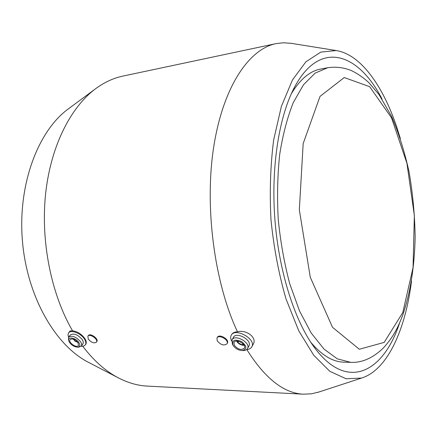 <?xml version="1.0" encoding="UTF-8"?>
<svg xmlns="http://www.w3.org/2000/svg" width="437" height="437" viewBox="0 0 437 437"><rect width="100%" height="100%" fill="white"/><g stroke="black" fill="none" stroke-linecap="round" stroke-linejoin="round"><path stroke-width="0.66" d="M327.444 67.779L320.911 69.002C310.035 70.909 300.153 79.19 291.255 93.851M310.773 342.275C321.736 355.232 332.688 361.858 343.624 362.147L344.001 362.158M399.609 322.894C383.997 370.92 348.622 392 315.689 349.212C295.532 323.134 279.09 273.305 274.922 219.735C270.787 166.164 279.363 114.499 295.281 85.778C321.151 38.827 359.225 54.215 382.064 99.095M217.211 340.838C220.783 345.001 224.061 345.973 227.049 343.75C229.338 340.024 218.779 334.021 216.96 338.009L217.211 340.838M217.02 337.899L217.309 337.402C219.177 333.327 229.622 339.489 227.393 343.138L227.049 343.75M88.296 339.145C91.366 342.603 94.081 343.602 96.44 342.155C98.636 339.402 89.672 333.163 87.875 336.2L88.296 339.145M87.919 336.146L88.279 335.649C90.159 332.53 98.964 338.975 96.834 341.603L96.44 342.155M231.31 335.157L231.572 334.693C232.626 332.841 234.587 331.885 237.471 331.825C246.244 329.318 257.093 337.55 253.373 343.93L251.876 346.721C250.98 348.409 249.259 349.349 246.708 349.529M231.665 341.057L231.648 341.029C230.539 338.883 230.381 336.998 231.178 335.387C234.778 327.166 256.399 338.975 251.876 346.721M238.214 342.723L237.537 341.089M243.584 344.493L241.798 344.771L238.291 342.854L238.083 341.171M243.234 344.066L241.798 344.771M244.146 345.356C240.885 345.257 238.351 343.837 236.537 341.095L236.521 341.062M234.243 345.214L234.003 342.417C235.794 338.293 246.67 344.247 244.398 348.12C241.306 350.469 237.919 349.502 234.243 345.214M233.014 345.192C231.878 340.133 234.702 338.91 241.475 341.526C247.052 346.109 247.304 349.119 242.213 350.556C238.515 350.332 235.538 348.699 233.287 345.656L233.014 345.192M233.096 345.345L232.375 344.127L232.014 339.915C234.702 333.737 250.991 342.646 247.588 348.453C246.867 349.786 245.468 350.485 243.387 350.545L243.267 350.55M232.107 339.74L233.424 337.408C236.122 331.224 252.362 340.101 248.959 345.913L248.861 346.093M400.363 138.578L396.692 126.872C382.954 85.909 360.689 54.346 336.195 50.55L320.785 52.101L305.884 61.83L292.419 80.047L281.362 106.453L273.66 139.96C270.421 165.284 269.531 191.969 271 220.024C273.868 247.976 278.861 274.234 285.967 298.793L298.744 330.798L313.744 355.292L329.864 371.335L346.093 378.781L361.574 378.06C387.564 369.97 405.531 329.329 411.528 281.051M291.321 43.345L283.362 42.766L276.14 43.607C249.216 48.895 223.203 86.379 213.764 146.624C204.314 206.745 214.299 282.57 237.471 331.825M246.79 349.524C264.898 378.355 283.739 393.24 303.3 394.179L311.592 393.808L319.081 391.962M81.113 346.295L83.675 346.066L85.341 344.88C86.258 343.416 85.969 341.488 84.472 339.096C80.911 333.24 70.696 329.345 68.533 332.978L67.97 334.873L68.533 337.271M68.609 332.874L70.078 330.935L72.564 330.853C77.393 331.41 81.49 333.988 84.849 338.582C86.351 340.98 86.673 342.865 85.81 344.23M82.806 343.99L82.866 343.914C83.56 342.81 83.341 341.363 82.211 339.56C77.693 334.474 73.711 332.945 70.253 334.982L68.664 337.085M78.649 347.191L81.255 346.115C81.943 345.017 81.724 343.569 80.588 341.767C76.054 336.67 72.061 335.141 68.604 337.162L68.44 339.926L68.778 340.964M78.955 342.668C75.825 337.55 66.856 336.222 68.833 341.128C70.641 344.64 73.498 346.661 77.404 347.191C79.971 346.918 80.49 345.41 78.955 342.668M78.01 342.652C74.984 339.259 72.318 338.238 70.018 339.587C67.828 342.247 76.688 348.513 78.458 345.563L78.01 342.652M73.29 339.15L73.782 339.762M77.109 342.149L77.846 342.417M73.689 339.287L75.159 341.39L77.595 342.089M275.884 43.656L122.966 76.082C113.882 77.961 105.066 81.948 96.522 88.05C71.242 106.229 51.003 145.166 45.688 193.083C40.455 240.978 51.129 294.079 72.564 330.853M82.751 346.273C93.933 360.929 106.016 371.57 119.006 378.202C128.385 382.954 137.715 385.581 146.985 386.084L147.591 386.117M95.047 89.143L69.133 108.31C38.718 129.784 17.895 183.125 22.32 239.678C26.657 296.237 55.455 345.842 88.831 362.519L118.29 377.83M343.624 362.147L350.479 362.333C361.738 362.972 372.657 358.236 383.233 348.125C393.939 336.364 397.899 327.297 402.526 315.738C410.294 293.2 414.5 267.062 415.15 237.329C414.817 215.212 412.779 193.345 409.032 171.725C404.405 151.038 398.555 132.531 391.476 116.193L378.994 94.578L368.812 82.593C363.622 77.802 357.974 73.864 351.867 70.783C343.941 67.516 335.873 66.506 327.652 67.74L315.197 73.094L303.546 84.685L293.331 102.466C287.409 117.242 282.87 134.525 279.713 154.305C277.495 175.161 277.009 196.896 278.254 219.505C280.51 242.043 284.34 263.456 289.742 283.755L299.525 310.958L311.193 333.021L324.036 349.108L337.342 358.859L350.78 362.344M402.783 312.559L413.036 267.695L414.352 215.556L406.923 163.263L391.514 117.821L369.658 86.684L344.247 77.546L320.004 96.419L303.169 143.609L299.334 209.836L310.281 277.266L332.524 327.313L359.329 349.25L384.189 342.395L402.783 312.559M312.728 345.159L315.689 349.212M292.511 91.158L295.281 85.778M242.213 350.556L243.387 350.545M247.588 348.453L248.959 345.913M336.195 50.55L290.561 43.225M361.574 378.06L317.617 392.437M85.81 344.236L85.341 344.88M82.866 343.914L81.255 346.115M77.404 347.191L78.709 347.191M77.169 342.149L77.644 342.149M73.755 339.675L73.613 339.259M146.985 386.084L303.3 394.179"/></g></svg>
